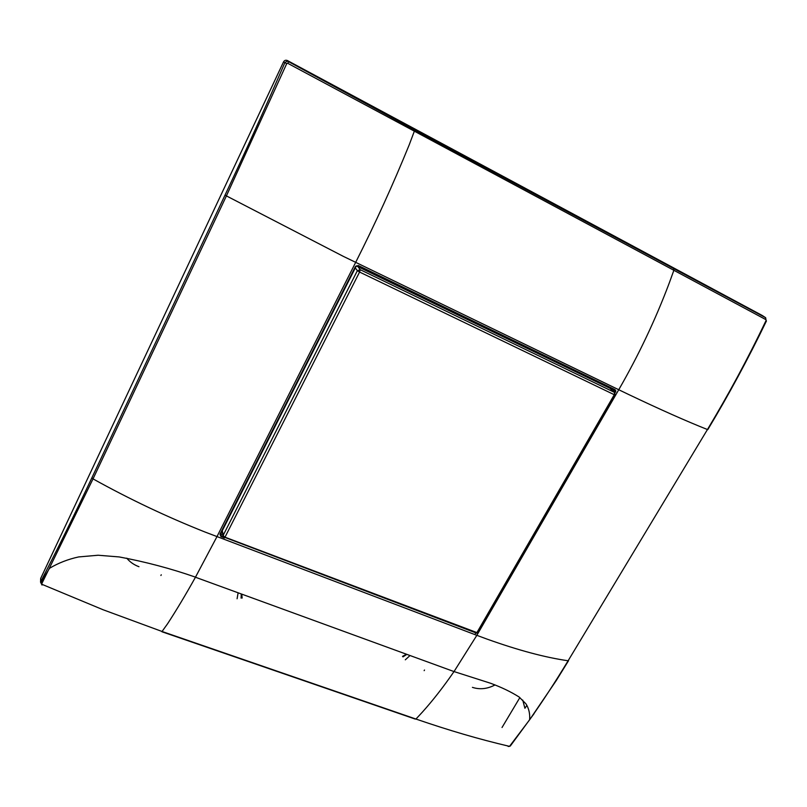 <?xml version="1.0" encoding="UTF-8"?>
<svg xmlns="http://www.w3.org/2000/svg" width="807" height="807" viewBox="0 0 807 807"><rect width="100%" height="100%" fill="white"/><g stroke="black" fill="none" stroke-linecap="round" stroke-linejoin="round"><path stroke-width="1.21" d="M609.87 388.248L356.25 265.866M222.278 530.734L224.023 538.007L224.992 537.18L477.855 632.95L615.287 395.077L614.551 392.414L609.245 387.693M355.342 267.924L357.36 270.688L359.579 272.05L224.992 537.18L223.035 535.616L357.36 270.688L360.194 269.689L614.551 392.414L614.278 394.724L615.297 395.067M519.869 697.591L502.025 727.5M406.466 654.225L402.511 656.384M242.13 598.068L241.787 594.144M522.724 700.062L524.913 708.264L526.921 705.379M237.087 598.774L238.126 592.802M410.037 655.526L405.306 659.813M613.108 391.123L613.502 390.437L615.025 391.627L614.561 392.424M220.735 533.8L222.853 534.668M223.216 537.442L220.947 536.574L219.958 534.194L355.443 266.512L358.278 265.513L615.136 389.71L615.731 392.162L613.451 390.527M765.934 319.653L287.716 63.289L286.727 63.622L226.333 196.071L93.027 478.884L41.803 583.653L42.186 584.419L103.114 609.759L162.368 631.599L415.948 719.047C449.549 730.547 478.49 739.081 509.52 746.364L529.614 719.804C542.475 701.636 555.307 681.955 568.118 660.762L707.446 429.536C728.509 394.371 746.757 360.87 766.085 320.47L765.651 317.736L414.758 130.088L288.644 61.695C287.534 60.848 286.223 61.282 284.72 63.017C265.019 108.42 245.106 152.483 225.002 195.173L91.907 477.744C74.143 515.421 57.025 550.162 40.552 581.978L41.954 584.994M568.552 660.671L556.275 680.533L529.614 719.794C530.098 713.731 528.867 708.395 525.912 703.795L519.153 697.036C511.043 691.892 501.51 687.292 490.545 683.247L454.018 671.565C443.396 686.979 432.804 700.547 422.243 712.268L415.948 719.047L415.121 719.037L162.177 631.841M286.727 63.622L283.55 61.867L40.703 578.387L40.612 579.92M510.266 746.072L534.012 713.741M765.651 317.736L762.665 315.749M762.383 315.557L287.433 60.555C285.769 59.869 284.468 60.303 283.55 61.867M222.843 536.362L221.189 535.737L220.493 534.234M355.443 266.512L357.844 265.997L614.571 390.074L615.025 391.627L615.721 391.385L615.085 389.801L614.571 390.074M607.005 386.603L605.079 384.959M475.363 633.535L476.715 632.94L614.278 394.724L359.579 272.05L360.194 269.689L357.491 266.038M224.023 538.007L223.852 536.877M424.149 670.657L424.502 670.022M161.259 574.776L160.906 575.482M615.791 390.649L615.216 391.637M220.947 536.574L221.078 533.992M224.528 537.936L223.983 537.734M225.002 195.173L343.288 256.344L618.747 389.731L476.836 635.331L204.807 531.944C166.595 516.752 129.332 499.069 93.027 478.884L91.907 477.744M414.758 130.088L409.199 144.867C393.15 184.319 375.305 223.489 355.675 262.376L216.952 536.665L195.496 577.146C170.892 568.562 145.472 561.823 119.224 556.941L98.121 555.236L78.602 556.941C68.01 559.251 58.336 563.024 49.58 568.259M41.803 583.653L40.552 581.978L40.703 578.387M195.496 577.146L195.455 577.227C185.751 594.618 176.471 610.112 167.604 623.72L161.864 631.73M673.714 269.024L673.805 270.476L669.296 282.914C655.546 319.491 638.7 355.1 618.747 389.731L628.935 394.633C660.197 409.522 686.364 421.163 707.446 429.536L568.118 660.762C545.3 657.503 518.265 650.281 486.984 639.083L476.836 635.331L454.079 671.485M509.52 746.364L508.158 746.455M766.085 320.47L766.438 320.954C748.392 358.389 728.852 394.613 707.81 429.606M287.716 63.289L288.644 61.695L287.433 60.555M42.186 584.419L42.055 585.035M219.958 534.194L220.523 534.204L355.937 266.693M615.136 389.71L358.227 265.614L356.028 266.159L220.523 534.204M222.248 530.794L223.004 535.677L224.871 537.412L476.584 633.152L477.855 632.95M472.418 687.362C479.862 689.773 487.408 688.956 495.044 684.931M126.76 558.172C129.937 562.035 134.012 564.88 138.975 566.716M241.081 598.108L241.273 593.952M406.869 654.366L402.965 656.878M40.683 578.437L40.743 582.775L49.58 568.249M195.455 577.237L454.018 671.575"/></g></svg>
